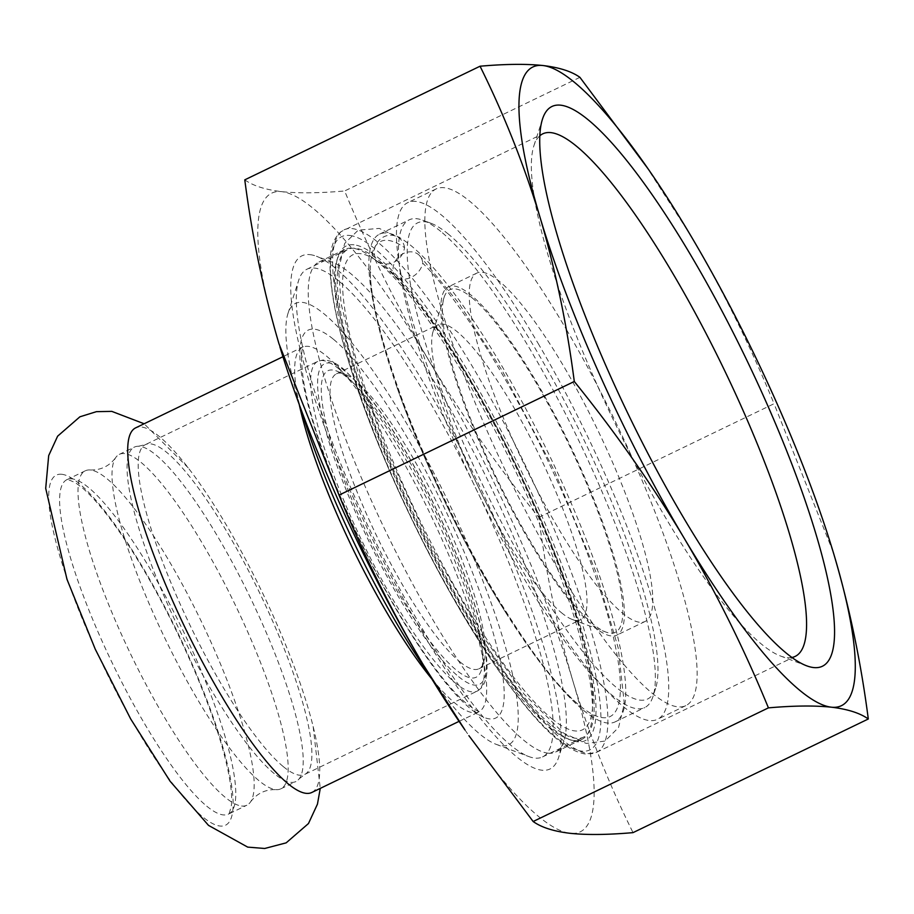 <?xml version="1.0" encoding="UTF-8"?>
<svg xmlns="http://www.w3.org/2000/svg" width="914" height="914" viewBox="0 0 914 914"><rect width="100%" height="100%" fill="white"/><g stroke="black" fill="none" stroke-linecap="round" stroke-linejoin="round"><path stroke-width="0.69" stroke-dasharray="4.57 3.43" d="M311.788 792.484A202.462 42.444 64.2 0 0 313.136 726.493A202.462 42.444 64.2 0 0 188.193 467.819A202.462 42.444 64.2 0 0 141.419 427.009A202.462 42.444 64.2 0 0 135.672 427.855M241.593 806.011A185.702 38.925 64.2 0 0 246.86 805.223A185.702 38.925 64.2 0 0 250.573 801.864A185.702 38.925 64.2 0 0 201.434 621.68A185.702 38.925 64.2 0 0 90.589 470.013A185.702 38.925 64.2 0 0 90.269 469.979A185.702 38.925 64.2 0 0 85.322 470.79A185.702 38.925 64.2 0 0 114.753 619.201A185.702 38.925 64.2 0 0 225.152 797.282A185.702 38.925 64.2 0 0 241.593 806.011M124.578 453.595A185.702 38.925 64.2 0 0 119.311 454.372A185.702 38.925 64.2 0 0 115.61 457.743A185.702 38.925 64.2 0 0 164.737 637.926A185.702 38.925 64.2 0 0 275.582 789.593A185.702 38.925 64.2 0 0 275.902 789.627A185.702 38.925 64.2 0 0 280.849 788.816A185.702 38.925 64.2 0 0 240.336 615.636A185.702 38.925 64.2 0 0 124.578 453.595M274.211 773.587A185.702 38.925 -115.8 0 1 163.812 595.517A185.702 38.925 -115.8 0 1 134.381 447.095A185.702 38.925 -115.8 0 1 138.448 446.249A185.702 38.925 -115.8 0 1 139.648 446.318A185.702 38.925 -115.8 0 1 251.281 599.641A185.702 38.925 -115.8 0 1 299.118 778.877A185.702 38.925 -115.8 0 1 295.908 781.539A185.702 38.925 -115.8 0 1 290.652 782.315A185.702 38.925 -115.8 0 1 274.211 773.587M536.312 381.709A193.437 40.547 -115.8 0 1 616.733 635.173A193.437 40.547 -115.8 0 1 528.898 540.254A193.437 40.547 -115.8 0 1 448.477 286.802A193.437 40.547 -115.8 0 1 536.312 381.709M472.104 297.838A190.215 39.873 -115.8 0 1 592.775 498.576A190.215 39.873 -115.8 0 1 605.719 631.997A190.215 39.873 -115.8 0 1 593.106 624.125A190.215 39.873 -115.8 0 1 488.225 460.279A190.215 39.873 -115.8 0 1 444.101 297.404A190.215 39.873 -115.8 0 1 472.104 297.838M551.839 725.556A270.818 56.771 64.2 0 0 583.486 737.152A270.818 56.771 64.2 0 0 540.562 520.717A270.818 56.771 64.2 0 0 379.573 261.027A270.818 56.771 64.2 0 0 347.914 249.431A270.818 56.771 64.2 0 0 390.838 465.877A270.818 56.771 64.2 0 0 551.839 725.556M551.61 718.541A263.769 55.286 64.2 0 0 592.729 703.654A263.769 55.286 64.2 0 0 566.531 585.428A263.769 55.286 64.2 0 0 456.223 357.043A263.769 55.286 64.2 0 0 395.179 276.496A18.052 15.115 -45 0 0 411.46 277.25A18.052 15.115 -45 0 0 422.748 263.175A263.769 55.286 -115.8 0 1 591.05 563.481A263.769 55.286 -115.8 0 1 583.109 708.304A263.769 55.286 -115.8 0 1 579.19 705.22A263.769 55.286 -115.8 0 1 506.802 614.277A263.769 55.286 -115.8 0 1 396.482 385.891A263.769 55.286 -115.8 0 1 370.284 267.665A263.769 55.286 -115.8 0 1 404.548 247.614A18.052 16.589 124.3 0 1 377.493 261.301A18.052 16.589 124.3 0 1 376.979 260.924A263.769 55.286 64.2 0 0 378.259 424.793A263.769 55.286 64.2 0 0 551.61 718.541M583.44 710.292A270.818 56.771 64.2 0 0 615.099 721.889A270.818 56.771 64.2 0 0 572.175 505.453A270.818 56.771 64.2 0 0 411.186 245.763A270.818 56.771 64.2 0 0 379.527 234.167A270.818 56.771 64.2 0 0 422.451 450.602A270.818 56.771 64.2 0 0 583.44 710.292M429.157 674.578A245.021 51.367 64.2 0 0 479.953 734.193A245.021 51.367 64.2 0 0 496.199 744.35A245.021 51.367 64.2 0 0 479.542 572.472A245.021 51.367 64.2 0 0 324.104 313.902A245.021 51.367 64.2 0 0 288.024 313.331A245.021 51.367 64.2 0 0 300.992 409.221M561.413 612.688A163.777 34.332 64.2 0 0 572.278 619.475A163.777 34.332 64.2 0 0 580.561 619.703A163.777 34.332 64.2 0 0 554.604 488.807A163.777 34.332 64.2 0 0 457.24 331.759A163.777 34.332 64.2 0 0 438.092 324.744A163.777 34.332 64.2 0 0 433.122 331.382A163.777 34.332 64.2 0 0 471.121 471.624A163.777 34.332 64.2 0 0 561.413 612.688M347.891 378.053A170.233 35.68 -115.8 0 1 441.736 524.682A170.233 35.68 -115.8 0 1 481.232 670.442A170.233 35.68 -115.8 0 1 369.896 539.568A170.233 35.68 -115.8 0 1 336.603 371.004A170.233 35.68 -115.8 0 1 347.891 378.053M459.799 661.77A163.777 34.332 64.2 0 0 478.936 668.785A163.777 34.332 64.2 0 0 483.906 662.159A163.777 34.332 64.2 0 0 445.918 521.917A163.777 34.332 64.2 0 0 355.615 380.841A163.777 34.332 64.2 0 0 344.761 374.055A163.777 34.332 64.2 0 0 336.478 373.826A163.777 34.332 64.2 0 0 362.435 504.722A163.777 34.332 64.2 0 0 459.799 661.77M338.603 280.815A270.818 56.771 64.2 0 0 306.955 269.219A270.818 56.771 64.2 0 0 298.729 280.187A270.818 56.771 64.2 0 0 361.556 512.08A270.818 56.771 64.2 0 0 510.869 745.344A270.818 56.771 64.2 0 0 528.829 756.564A270.818 56.771 64.2 0 0 542.528 756.941A270.818 56.771 64.2 0 0 499.604 540.505A270.818 56.771 64.2 0 0 338.603 280.815M440.799 231.459A270.818 56.771 64.2 0 0 422.839 220.24A270.818 56.771 64.2 0 0 409.141 219.863A270.818 56.771 64.2 0 0 452.064 436.298A270.818 56.771 64.2 0 0 613.054 695.988A270.818 56.771 64.2 0 0 644.713 707.585A270.818 56.771 64.2 0 0 652.939 696.628A270.818 56.771 64.2 0 0 590.101 464.723A270.818 56.771 64.2 0 0 440.799 231.459M448.523 234.247A264.363 55.411 64.2 0 0 430.997 223.29A264.363 55.411 64.2 0 0 448.968 408.729A264.363 55.411 64.2 0 0 616.687 687.716A264.363 55.411 64.2 0 0 655.612 688.333A264.363 55.411 64.2 0 0 594.283 461.958A264.363 55.411 64.2 0 0 448.523 234.247M395.179 276.496A16.121 13.504 135 0 1 399.269 256.297A16.121 13.504 135 0 1 419.32 255.314A16.121 13.504 135 0 1 422.748 263.175M404.548 247.614A16.121 14.807 -55.7 0 0 398.527 237.594A16.121 14.807 -55.7 0 0 378.819 240.553A16.121 14.807 -55.7 0 0 376.979 260.924M566.497 329.691A286.939 60.153 -115.8 0 1 685.786 705.654A286.939 60.153 -115.8 0 1 555.484 564.852A286.939 60.153 -115.8 0 1 436.195 188.901A286.939 60.153 -115.8 0 1 566.497 329.691M564.703 367.999A193.437 40.547 -115.8 0 1 645.124 621.463A193.437 40.547 -115.8 0 1 557.277 526.544A193.437 40.547 -115.8 0 1 476.857 273.08A193.437 40.547 -115.8 0 1 564.703 367.999M538.106 343.401A286.939 60.153 -115.8 0 1 657.406 719.364A286.939 60.153 -115.8 0 1 527.092 578.562A286.939 60.153 -115.8 0 1 407.804 202.611A286.939 60.153 -115.8 0 1 538.106 343.401M354.026 244.803A274.68 57.582 64.2 0 0 337.894 257.074A274.68 57.582 64.2 0 0 413.859 518.341A274.68 57.582 64.2 0 0 571.284 740.26A274.68 57.582 64.2 0 0 537.398 511.326A274.68 57.582 64.2 0 0 354.026 244.803M574.061 740.557A272.109 57.034 -115.8 0 1 568.017 739.038A272.109 57.034 -115.8 0 1 412.077 519.198A272.109 57.034 -115.8 0 1 336.832 260.387A272.109 57.034 -115.8 0 1 345.092 249.373A272.109 57.034 -115.8 0 1 352.804 248.231A272.109 57.034 -115.8 0 1 522.42 485.665A272.109 57.034 -115.8 0 1 581.784 739.415A272.109 57.034 -115.8 0 1 574.061 740.557M547.954 753.17A272.109 57.034 64.2 0 0 555.666 752.028A272.109 57.034 64.2 0 0 563.927 741.014A272.109 57.034 64.2 0 0 488.682 482.204A272.109 57.034 64.2 0 0 332.73 262.364A272.109 57.034 64.2 0 0 326.686 260.844A272.109 57.034 64.2 0 0 318.975 261.987A272.109 57.034 64.2 0 0 378.327 515.736A272.109 57.034 64.2 0 0 547.954 753.17M791.878 657.474A290.161 60.827 -115.8 0 1 786.92 657.623A290.161 60.827 -115.8 0 1 780.476 656.001A290.161 60.827 -115.8 0 1 614.185 421.583A290.161 60.827 -115.8 0 1 533.947 145.589A290.161 60.827 -115.8 0 1 539.877 135.74M310.086 254.663A284.997 59.741 -115.8 0 1 316.427 256.251A284.997 59.741 -115.8 0 1 479.759 486.511A284.997 59.741 -115.8 0 1 558.568 757.592A284.997 59.741 -115.8 0 1 377.493 549.371A284.997 59.741 -115.8 0 1 310.086 254.663M464.94 729.932A354.643 74.342 64.2 0 0 570.153 833.317A354.643 74.342 64.2 0 0 572.964 681.238A354.643 74.342 64.2 0 0 428.78 360.413A354.643 74.342 64.2 0 0 281.775 191.666A354.643 74.342 64.2 0 0 278.964 343.744A354.643 74.342 64.2 0 0 279.878 346.783L279.878 346.772M579.922 77.336L344.658 190.969C368.742 249.671 396.779 306.156 428.78 360.413C461.204 414.476 497.867 466.791 538.792 517.358C546.149 574.198 557.54 628.821 572.964 681.238C588.81 733.462 608.838 783.915 633.036 832.631M538.792 517.358L774.055 403.725C749.983 345.012 721.934 288.538 689.933 234.27L644.187 163.206M833.202 552.067L774.055 403.725M244.781 179.852C253.075 185.782 265.414 189.712 281.775 191.666C298.558 193.402 319.523 193.174 344.658 190.969M61.889 474.297A194.396 40.753 64.2 0 0 82.409 619.086A194.396 40.753 64.2 0 0 202.759 816.888A194.396 40.753 64.2 0 0 219.966 826.028A194.396 40.753 64.2 0 0 188.341 655.441A194.396 40.753 64.2 0 0 61.889 474.297M431.831 678.953A202.462 42.444 64.2 0 0 455.069 703.186A202.462 42.444 64.2 0 0 478.73 711.846A202.462 42.444 64.2 0 0 446.638 550.034A202.462 42.444 64.2 0 0 326.275 355.889A202.462 42.444 64.2 0 0 302.614 347.217A202.462 42.444 64.2 0 0 299.221 404.411M333.53 339.345A215.361 45.14 -115.8 0 1 477.759 586.32A215.361 45.14 -115.8 0 1 470.527 708.761A215.361 45.14 -115.8 0 1 326.298 461.787A215.361 45.14 -115.8 0 1 333.53 339.345M458.634 676.68A177.967 37.303 64.2 0 0 464.609 575.5A177.967 37.303 64.2 0 0 345.423 371.415A177.967 37.303 64.2 0 0 339.448 472.595A177.967 37.303 64.2 0 0 458.634 676.68M339.243 369.187A183.12 38.388 -115.8 0 1 448.111 544.79A183.12 38.388 -115.8 0 1 477.131 691.144A183.12 38.388 -115.8 0 1 455.732 683.306A183.12 38.388 -115.8 0 1 346.863 507.704A183.12 38.388 -115.8 0 1 317.844 361.35A183.12 38.388 -115.8 0 1 339.243 369.187M283.283 766.595A183.12 38.388 64.2 0 0 304.693 774.432A183.12 38.388 64.2 0 0 275.662 628.078A183.12 38.388 64.2 0 0 166.805 452.476A183.12 38.388 64.2 0 0 145.395 444.638A183.12 38.388 64.2 0 0 174.425 590.992A183.12 38.388 64.2 0 0 283.283 766.595M206.747 806.171A185.702 38.925 64.2 0 0 228.454 814.123A185.702 38.925 64.2 0 0 199.024 665.7A185.702 38.925 64.2 0 0 88.624 487.63A185.702 38.925 64.2 0 0 66.916 479.679A185.702 38.925 64.2 0 0 96.358 628.089A185.702 38.925 64.2 0 0 206.747 806.171M349.834 235.469A284.997 59.741 -115.8 0 1 535.216 501.032A284.997 59.741 -115.8 0 1 581.578 751.125A284.997 59.741 -115.8 0 1 396.185 485.563A284.997 59.741 -115.8 0 1 349.834 235.469M588.216 753.593A290.161 60.827 64.2 0 0 596.442 752.382A290.161 60.827 64.2 0 0 533.148 481.792A290.161 60.827 64.2 0 0 352.278 228.603A290.161 60.827 64.2 0 0 344.052 229.825A290.161 60.827 64.2 0 0 407.336 500.415A290.161 60.827 64.2 0 0 588.216 753.593M313.136 726.493L320.266 788.394M188.193 467.819L144.149 423.765M250.573 801.864C256.925 793.443 265.368 789.365 275.902 789.627M90.269 469.979C100.814 470.242 109.257 466.163 115.61 457.743M280.849 788.816L295.908 781.539M119.311 454.372L134.381 447.095M592.729 703.654C593.38 676.714 582.972 633.379 561.539 573.638C535.078 502.7 502.289 434.698 463.17 369.633C427.649 312.382 399.098 276.268 377.493 261.301M583.109 708.304L579.727 705.642C556.98 686.677 529.023 649.82 495.856 595.071C458.291 531.548 426.838 465.763 401.486 397.693C380.041 337.952 369.644 294.605 370.284 267.665M459.068 721.352L479.77 711.56C480.079 710.909 480.878 714.337 467.362 704.283C452.373 691.898 434.024 668.877 412.305 635.207C385.217 592.409 360.859 545.247 339.231 493.731C320.334 447.894 308.384 410.032 303.402 380.144C298.627 343.036 305.013 346.76 303.494 346.589L282.952 356.723M572.278 619.475L605.719 631.997M433.122 331.382L444.101 297.404M299.118 778.877L304.693 774.432L477.131 691.144L481.13 688.173C485.517 682.964 487.47 675.183 487.002 664.821C486.636 652.013 483.643 635.63 478.011 615.67C467.408 578.825 451.253 538.689 429.557 495.262C406.467 449.768 383.994 413.962 362.127 387.822L344.532 369.942C336.752 363.178 329.486 359.888 322.711 360.059L317.844 361.35L145.395 444.638L138.448 446.249M478.936 668.785L580.561 619.703M336.478 373.826L438.092 324.744M344.761 374.055L336.603 371.004M483.906 662.159L481.232 670.442M496.199 744.35L528.829 756.564M288.024 313.331L298.729 280.187M542.528 756.941L583.486 737.152M306.955 269.219L347.914 249.431M615.099 721.889L644.713 707.585M379.527 234.167L409.141 219.863M430.997 223.29L422.839 220.24M655.612 688.333L652.939 696.628M85.322 470.79L66.916 479.679C65.031 478.388 67.899 479.416 75.519 482.763L83.105 488.544C96.781 500.529 112.936 521.026 131.57 550.022C155.997 588.639 177.967 631.174 197.458 677.594C214.824 719.695 225.689 754.416 230.077 781.767C231.585 791.775 232.03 799.647 231.391 805.394C229.391 813.391 228.42 816.293 228.454 814.123L246.86 805.223M566.531 585.428C541.157 512.114 497.879 422.497 456.223 357.043M419.32 255.314L459.102 303.539L502.186 370.638L554.49 471.03L596.316 572.929L618.195 647.935L624.308 703.7L618.561 727.475L605.068 741.06L586.228 743.436L563.424 732.994L523.951 693.989L479.279 631.094L430.437 545.087L387.079 451.516L357.5 370.684L341.105 303.665L338.614 269.733L344.658 243.467L358.231 230.134L379.264 228.409L398.527 237.594M506.802 614.277C465.146 548.823 421.857 459.216 396.482 385.891M436.195 188.901L407.804 202.611M685.786 705.654L657.406 719.364M476.857 273.08L448.477 286.802M645.124 621.463L616.733 635.173M568.017 739.038L571.284 740.26M336.832 260.387L337.894 257.074M555.666 752.028L581.784 739.415M318.975 261.987L345.092 249.373M795.146 656.412L596.442 752.382L585.554 754.061C571.684 751.891 555.221 740.089 536.164 718.655C500.998 679.022 464.061 621.68 425.376 546.641C400.858 498.53 380.133 451.322 363.178 405.016C340.431 342.156 329.383 294.434 330.034 261.872C330.274 247.637 333.964 237.56 341.105 231.619L542.745 133.844M332.73 262.364L316.427 256.251M563.927 741.014L558.568 757.592M780.476 656.001L806.571 665.78M533.947 145.589L542.505 119.071"/><path stroke-width="1.37" d="M282.952 356.723L135.672 427.855A202.462 42.444 64.2 0 0 167.765 589.667A202.462 42.444 64.2 0 0 288.127 783.812A202.462 42.444 64.2 0 0 306.053 793.329A202.462 42.444 64.2 0 0 311.788 792.484L459.068 721.352M300.992 409.221A245.021 51.367 64.2 0 0 429.157 674.578M539.877 135.74A290.161 60.827 -115.8 0 1 542.745 133.844A290.161 60.827 -115.8 0 1 550.982 132.633A290.161 60.827 -115.8 0 1 731.851 385.822A290.161 60.827 -115.8 0 1 795.146 656.412A290.161 60.827 -115.8 0 1 791.878 657.474M279.878 346.794L279.878 346.783A354.643 74.342 64.2 0 0 279.878 346.794A354.643 74.342 64.2 0 0 423.148 664.569A354.643 74.342 64.2 0 0 464.94 729.932L423.148 664.569C391.146 610.312 363.098 553.827 339.025 495.125L278.964 343.744C263.529 291.326 252.138 236.692 244.781 179.852L480.044 66.219C504.242 114.924 524.259 165.388 540.117 217.601A354.643 74.342 64.2 0 0 684.3 538.426A354.643 74.342 64.2 0 0 831.306 707.185A354.643 74.342 64.2 0 0 834.116 555.106A354.643 74.342 64.2 0 0 833.202 552.056A354.643 74.342 64.2 0 0 689.933 234.27A354.643 74.342 64.2 0 0 648.14 168.919A354.643 74.342 64.2 0 0 542.927 65.522A354.643 74.342 64.2 0 0 540.117 217.601C555.541 270.018 566.931 324.641 574.289 381.492C615.213 432.059 651.876 484.374 684.3 538.426C716.302 592.695 744.339 649.169 768.423 707.87C793.558 705.665 814.523 705.437 831.306 707.185C847.666 709.127 860.005 713.069 868.3 718.987C860.942 662.147 849.552 607.524 834.116 555.106L833.202 552.067M560.75 105.19A310.794 65.145 64.2 0 0 542.505 119.071A310.794 65.145 64.2 0 0 628.455 414.682A310.794 65.145 64.2 0 0 806.571 665.78A310.794 65.145 64.2 0 0 768.228 406.753A310.794 65.145 64.2 0 0 560.75 105.19M468.893 735.644L533.148 821.515C541.454 827.433 553.781 831.374 570.153 833.317C586.937 835.065 607.89 834.836 633.036 832.631L868.3 718.987M648.14 168.919L579.922 77.336C571.627 71.406 559.299 67.465 542.927 65.522C526.144 63.774 505.191 64.014 480.044 66.219M339.025 495.125L574.289 381.492M533.148 821.515L768.423 707.87M299.221 404.411A202.462 42.444 64.2 0 0 431.831 678.953M320.266 788.394L317.444 804.16L308.464 823.548L286.162 842.857L264.717 848.478L247.705 847.118L208.506 825.376L170.084 781.219L130.656 718.918L95.273 649.226L66.973 579.293L45.7 488.35L48.682 455.618L57.628 436.172L79.895 416.807L96.473 411.654L111.816 411.38L144.149 423.765"/></g></svg>
